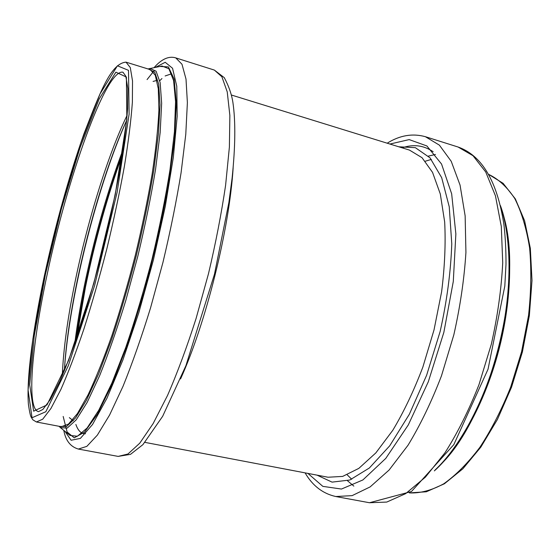 <?xml version="1.0" encoding="UTF-8"?>
<svg xmlns="http://www.w3.org/2000/svg" width="560" height="560" viewBox="0 0 560 560"><rect width="100%" height="100%" fill="white"/><g stroke="black" fill="none" stroke-linecap="round" stroke-linejoin="round"><path stroke-width="0.84" d="M425.32 161.21L431.354 159.411M351.701 479.262L347.221 474.838M428.386 156.107L435.463 154.483M353.85 486.129L347.536 480.781M402.192 147.84C413.329 143.99 423.654 145.285 433.167 151.725M231.462 95.039L409.472 150.094L422.03 157.689L432.544 172.368L440.307 194.005L444.675 221.998C445.781 243.46 444.752 266.749 441.602 291.851L434.021 329.917L422.863 367.094C413.875 390.74 403.865 411.789 392.826 430.234L375.837 452.907L358.834 468.377L342.664 476.406L328.013 477.232L144.97 442.379M398.797 146.79L415.331 147.665L430.003 157.829L441.679 177.66L449.239 206.78L451.773 243.824C450.793 271.796 446.922 301 440.16 331.443L426.643 375.214L409.332 414.281L389.718 445.816L369.383 467.978L349.769 480.025L332.045 482.125L317.03 475.139M389.928 144.046L409.185 139.594L426.881 145.957L441.553 164.045L451.661 193.816L455.861 233.912L453.292 281.477L443.849 332.367L428.323 381.731L408.289 424.949L385.777 458.395L362.887 479.948L341.453 489.048L322.833 486.367L307.916 473.403M387.184 143.199C399.777 135.338 412.503 133.168 425.362 136.689L439.39 145.138L451.22 161.301L460.054 185.094L465.143 215.887L465.927 252.441C464.24 279.104 460.208 306.572 453.824 334.845L441.476 375.823C431.487 401.856 420.336 424.991 408.037 445.221L389.095 470.036L370.139 486.906L352.114 495.635L335.762 496.524L369.488 502.74L386.757 502.068L405.65 493.647L425.369 477.176L444.927 452.851C457.555 432.978 468.916 410.228 479.003 384.587L491.337 344.19C497.588 316.274 501.382 289.121 502.726 262.717L501.298 226.45L495.439 195.797L485.744 171.997L473.004 155.701L458.066 147.014C482.013 155.463 497.308 181.419 503.958 224.868C505.379 237.321 506.058 250.509 505.988 264.446L504.812 286.055L488.033 369.215L453.81 444.654L411.467 491.512L369.488 502.74M500.675 206.675C512.064 240.135 512.071 293.489 499.002 346.094C485.877 398.692 460.852 445.802 435.099 470.015M502.523 212.625C525.392 278.852 490.777 417.865 439.523 465.633M500.409 205.562C512.624 238.56 513.093 292.754 499.786 346.29C486.437 399.812 460.607 447.461 434.343 470.883M488.67 174.398C498.442 178.997 507.129 187.033 514.752 198.513C521.528 211.967 526.477 228.417 529.606 247.877C531.503 268.786 531.153 291.277 528.556 315.35L521.584 351.722L510.685 387.114C501.69 409.598 491.449 429.625 479.969 447.195C468.083 462.917 455.994 475.132 443.702 483.826C431.592 490.399 420.14 493.423 409.36 492.905L426.307 491.785L444.388 483.784L462.847 468.804L480.83 447.132L497.385 419.517L511.532 387.205L522.403 351.925L529.347 315.658L532 280.497L530.334 248.339L524.608 220.766L515.333 198.884L503.118 183.33L488.67 174.391M47.159 274.442C66.99 179.732 105.658 68.467 122.976 72.212L125.832 76.23L127.799 88.487L127.603 108.668C126.315 125.811 123.746 146.132 119.903 169.617C115.346 194.474 109.809 220.451 103.278 247.548C96.341 274.54 89.054 300.083 81.41 324.177C73.794 346.738 66.528 365.89 59.633 381.64L50.337 399.553L42.854 409.458L38.444 411.663C26.019 408.849 32.116 344.113 47.159 274.442M45.437 274.386L61.355 209.013L80.024 147.742L99.176 98.959L115.878 72.177L126.392 77.035L126.854 119.357L115.269 194.488L93.744 283.626L68.579 360.458L46.998 404.908L33.628 411.166L29.701 384.811L34.244 335.881L45.437 274.386M44.457 275.506L60.9 207.97L80.192 144.606L100.03 93.933L117.425 65.779L128.492 70.35L129.122 114.065L117.096 192.395L94.598 285.593L68.299 365.75L45.836 411.726L32.032 417.746L28.077 389.991L32.851 339.129L44.457 275.506M126.007 62.139L130.284 67.564L132.517 80.899L132.377 102.249C131.061 120.309 128.394 141.701 124.376 166.425C119.609 192.591 113.792 219.94 106.925 248.465C99.61 276.878 91.924 303.765 83.867 329.112C75.824 352.828 68.145 372.974 60.837 389.543L50.946 408.457L42.721 419.195L36.4 421.981L61.32 426.72L68.418 424.123L77.399 413.63L87.976 395.017C95.69 378.679 103.684 358.792 111.972 335.356C120.218 310.289 127.981 283.675 135.261 255.521C142.03 227.241 147.658 200.095 152.131 174.09C155.806 149.499 158.067 128.184 158.914 110.138L158.298 88.746L155.288 75.264L150.234 69.636L126.007 62.139C110.488 63.476 99.827 93.226 83.944 133.819C68.705 177.198 55.538 224.441 44.436 275.541C33.089 328.685 26.348 378.371 28.413 404.418C29.505 411.775 30.429 416.031 31.185 417.172L32.823 419.783L36.4 421.981M148.813 69.195L154.819 72.387L158.697 84.175L159.999 104.79L158.41 133.84L153.79 170.128C149.24 197.337 143.395 225.883 136.255 255.766C128.548 285.516 120.323 313.467 111.58 339.633L98.644 373.849L86.429 400.253L75.607 417.851L66.654 426.44L59.85 426.44M149.821 68.418L156.072 71.176L160.167 82.705L161.651 103.278L160.167 132.517L155.575 169.232C150.997 196.819 145.089 225.799 137.837 256.165L125.797 300.489C117.11 328.825 108.367 353.941 99.575 375.837L87.171 402.36L76.216 419.839L67.193 428.099L60.382 427.602L70.035 435.442L77.413 436.247L87.08 428.029L98.742 410.27L111.874 383.103L125.734 347.529C135.072 320.194 143.801 290.906 151.921 259.672C159.397 228.27 165.424 198.31 169.995 169.785L174.44 131.873L175.574 101.717L173.607 80.563L168.917 68.775L162.029 66.024L148.022 68.95M147.063 79.583L153.251 71.792M153.853 71.162L154.294 70.728M159.831 66.451L168.378 66.899L174.16 79.135L176.379 103.747L174.44 140.147L168.133 186.235C161.812 220.752 153.811 255.955 144.13 291.858L128.576 341.656L112.567 383.397L97.496 414.05L84.476 432.187L74.242 437.815L67.123 432.019L63.175 416.451M155.596 67.284L165.221 62.286L172.55 68.264L176.771 86.247L177.177 116.354L173.341 157.381L165.235 206.626L153.384 260.036L138.803 312.76L122.871 360.052L107.023 398.097L92.54 424.494L80.381 438.396L71.106 440.244L64.953 431.312M154.154 67.571C157.857 63.266 166.194 54.929 175.756 57.89L181.986 64.246L186.011 79.114L187.383 102.627L185.78 134.288L181.062 172.893C176.393 201.488 170.352 231.329 162.946 262.416L150.556 307.874C141.554 337.029 132.377 363.167 123.032 386.288L109.599 415.002L97.356 435.127L86.835 446.369L78.351 449.064L118.167 456.4L127.967 454.006L139.762 443.177L153.139 423.577L167.517 395.486C177.38 372.827 186.9 347.165 196.077 318.507L208.474 273.749C215.719 243.103 221.424 213.626 225.596 185.325L229.39 147.028L229.866 115.472L227.234 91.889L221.9 76.79L214.368 70.084L224.28 77.658C228.823 86.177 231.707 94.486 232.925 102.585C235.669 121.387 235.396 146.559 232.106 178.115L228.872 202.566L214.487 274.155L185.934 365.631L162.666 416.283L142.933 444.626L130.48 454.356L118.167 456.4M233.156 167.769C229.299 229.362 206.045 322.721 180.572 378.924M76.643 338.345L85.47 287.098C95.088 240.275 107.38 196.203 122.332 154.882M122.584 153.223C107.436 194.369 94.99 238.609 85.239 285.943C94.983 238.63 107.429 194.376 122.591 153.202M159.775 80.703L161.945 78.54M165.151 75.971L171.668 73.745M85.463 433.748C81.27 433.888 78.078 430.787 75.866 424.445M74.732 343.777C77.035 325.332 80.276 305.865 84.448 285.39C94.549 236.432 107.464 191.03 123.193 149.184M64.33 370.874C66.038 345.065 70.287 315.651 77.084 282.625C89.054 224.413 107.898 161.763 126.714 120.379C108.01 160.741 88.963 223.685 76.993 281.932C70.077 315.525 65.856 345.177 64.33 370.881M76.986 281.953C88.963 223.699 107.968 160.86 126.714 120.323M153.083 81.424L156.933 80.402M73.262 420.742L69.356 417.648M62.293 375.662C63.392 349.062 67.704 317.527 75.222 281.078C87.703 220.472 107.884 154.714 127.155 115.192M305.088 472.864C312.529 485.709 322.749 493.598 335.762 496.524M425.362 136.689L458.066 147.014M500.416 205.583C512.365 239.183 512.582 293.02 499.387 346.192C486.108 399.343 460.67 446.789 434.357 470.862M59.038 426.286L60.382 427.602M63.805 430.381C65.604 440.524 70.448 446.747 78.351 449.064M175.756 57.89L214.368 70.084M85.239 285.943C81.41 304.752 78.365 322.742 76.09 339.927"/></g></svg>
